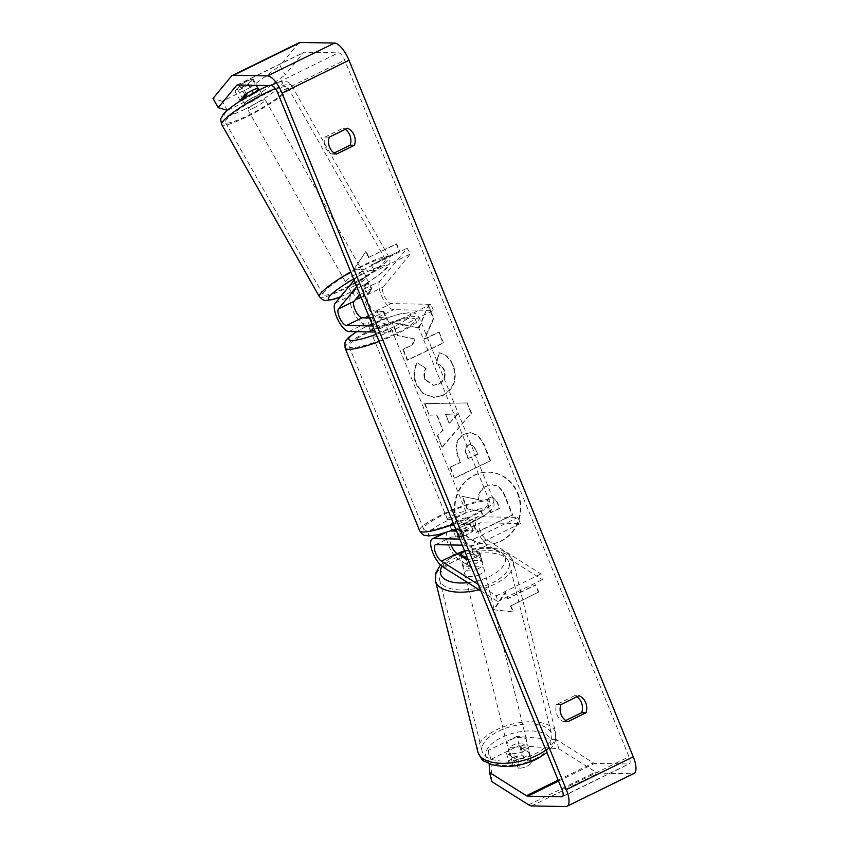 <?xml version="1.0" encoding="UTF-8"?>
<svg xmlns="http://www.w3.org/2000/svg" width="849" height="849" viewBox="0 0 849 849"><rect width="100%" height="100%" fill="white"/><g stroke="black" fill="none" stroke-linecap="round" stroke-linejoin="round"><path stroke-width="0.64" stroke-dasharray="4.25 3.18" d="M466.472 559.48L467.884 565.19L458.449 559.236A16.025 5.847 63.9 0 1 448.123 544.23A16.025 5.847 63.9 0 1 447.996 531.166A16.025 5.847 63.9 0 1 449.089 530.933L450.989 530.965M456.518 531.071L457.431 531.092A10.008 1.719 -22.2 0 0 470.824 524.523L462.482 524.374A16.025 5.847 -116.1 0 0 461.4 524.597A16.025 5.847 -116.1 0 0 461.516 537.672A16.025 5.847 -116.1 0 0 471.842 552.678L481.277 558.621A10.008 4.744 166.1 0 1 476.607 563.184A10.008 4.744 166.1 0 1 467.884 565.19M451.074 544.962A9.35 3.407 63.9 0 1 450.936 537.152A9.35 3.407 63.9 0 1 451.572 537.024L459.914 537.173A10.008 1.719 -22.2 0 0 473.307 530.614L464.965 530.455A9.35 3.407 -116.1 0 0 464.329 530.593A9.35 3.407 -116.1 0 0 464.403 538.213A9.35 3.407 -116.1 0 0 470.42 546.968L479.865 552.922A10.008 4.744 166.1 0 1 475.196 557.475A10.008 4.744 166.1 0 1 468.086 559.417M487.464 545.016A16.025 5.847 63.9 0 1 477.149 530.009A16.025 5.847 63.9 0 1 477.021 516.945A16.025 5.847 63.9 0 1 478.104 516.712L517.922 517.444L520.405 523.525L480.587 522.804A9.35 3.407 63.9 0 0 479.961 522.931A9.35 3.407 63.9 0 0 480.035 530.561A9.35 3.407 63.9 0 0 486.053 539.317L540.972 573.924L542.384 579.634L487.464 545.016L471.842 552.678M480.937 590.915L497.737 601.506L496.325 595.807L478.295 584.441M462.259 545.164L475.758 545.408L520.405 523.525M459.776 539.073L473.275 539.317L517.922 517.444M473.275 539.317L475.758 545.408M497.737 601.506L542.384 579.634M496.325 595.807L540.972 573.924M473.307 530.614L470.824 524.523M459.914 537.173L457.431 531.092M479.865 552.922L481.277 558.621M369.548 317.961L370.461 317.982A10.008 1.719 -22.2 0 0 383.854 311.413L375.513 311.265A9.35 3.407 63.9 0 1 368.933 304.154A9.35 3.407 63.9 0 1 367.479 294.699L372.17 289.01L368.912 283.279A10.008 1.518 150.4 0 0 363.223 285.338A10.008 1.518 150.4 0 0 355.519 289.838L350.828 295.526A16.025 5.847 -116.1 0 0 353.322 311.721A16.025 5.847 -116.1 0 0 364.603 323.915L372.944 324.063A10.008 1.719 -22.2 0 0 386.337 317.505L377.996 317.346A16.025 5.847 63.9 0 1 366.715 305.162A16.025 5.847 63.9 0 1 364.221 288.968L368.912 283.279M372.17 289.01A10.008 1.518 150.4 0 0 366.471 291.069A10.008 1.518 150.4 0 0 360.061 294.709M379.843 281.306A16.025 5.847 -116.1 0 0 382.337 297.5A16.025 5.847 -116.1 0 0 393.628 309.694L433.436 310.426L430.952 304.335L391.134 303.602A9.35 3.407 -116.1 0 1 384.555 296.492A9.35 3.407 -116.1 0 1 383.101 287.047L410.385 253.936L407.127 248.195L379.843 281.306L364.221 288.968M354.139 280.202L362.481 270.078L365.739 275.819L356.782 286.686M372.807 325.963L386.306 326.207L430.952 304.335M375.3 332.055L388.789 332.299L386.306 326.207M388.789 332.299L433.436 310.426M362.481 270.078L407.127 248.195M365.739 275.819L410.385 253.936M383.854 311.413L386.337 317.505M370.461 317.982L372.944 324.063M358.766 295.579L355.519 289.838M250.773 102.071A10.008 1.518 150.4 0 0 262.001 94.08A10.008 1.518 150.4 0 0 255.804 95.969A10.008 1.518 150.4 0 0 244.576 103.96A10.008 1.518 150.4 0 0 250.773 102.071M252.28 79.084A10.008 1.518 150.4 0 0 247.346 81.048A10.008 1.518 150.4 0 0 241.116 84.56L237.37 89.113A10.008 1.518 150.4 0 0 242.305 87.16A10.008 1.518 150.4 0 0 248.534 83.648L252.28 79.084L257.491 88.275M259.391 89.495A10.008 1.518 150.4 0 1 254.392 93.974L248.534 83.648M361.133 297.33A10.008 1.518 150.4 0 0 361.441 297.182A10.008 1.518 150.4 0 0 367.659 293.669L363.754 286.782A10.008 1.518 150.4 0 0 368.763 282.303A10.008 1.518 150.4 0 0 367.511 282.229L371.416 289.116A10.008 1.518 150.4 0 0 366.471 291.069A10.008 1.518 150.4 0 0 360.252 294.582L356.347 287.705A10.008 1.518 150.4 0 0 351.348 292.183A10.008 1.518 150.4 0 0 352.6 292.258L356.23 298.657M354.935 285.71A10.008 1.518 150.4 0 0 366.152 277.708A10.008 1.518 150.4 0 0 359.965 279.597A10.008 1.518 150.4 0 0 348.737 287.588A10.008 1.518 150.4 0 0 354.935 285.71M371.416 289.116L367.659 293.669M246.327 93.74L241.116 84.56M241.976 99.375A10.008 1.518 150.4 0 0 243.228 99.439L242.559 98.261M237.37 89.113L242.305 97.815M246.974 94.886L243.228 99.439M254.392 93.974L258.138 89.421M363.754 286.782L367.511 282.229M356.347 287.705L352.6 292.258M351.677 279.968A10.008 1.518 150.4 0 0 362.905 271.977A10.008 1.518 150.4 0 0 356.707 273.856A10.008 1.518 150.4 0 0 345.479 281.857A10.008 1.518 150.4 0 0 351.677 279.968M254.021 107.812A10.008 1.518 150.4 0 0 265.249 99.821A10.008 1.518 150.4 0 0 259.062 101.71A10.008 1.518 150.4 0 0 247.834 109.701A10.008 1.518 150.4 0 0 254.021 107.812M265.535 93.846A35.775 5.444 150.4 0 0 225.42 122.415A35.775 5.444 150.4 0 0 247.547 115.676A35.775 5.444 150.4 0 0 287.662 87.107A35.775 5.444 150.4 0 0 265.535 93.846M363.192 266.002A35.775 5.444 150.4 0 0 323.076 294.561A35.775 5.444 150.4 0 0 345.203 287.832A35.775 5.444 150.4 0 0 385.308 259.263A35.775 5.444 150.4 0 0 363.192 266.002M517.466 493.407A36.019 32.962 -89 0 1 486.689 544.177A36.019 32.962 -89 0 1 457.229 522.92A36.019 32.962 -89 0 1 488.005 472.15A36.019 32.962 -89 0 1 517.466 493.407M517.996 493.418A36.019 32.962 -89 0 1 487.23 544.188A36.019 32.962 -89 0 1 457.77 522.931A36.019 32.962 -89 0 1 488.546 472.161A36.019 32.962 -89 0 1 517.996 493.418M334.166 153.022L331.959 154.104A13.351 12.215 -89 0 1 324.997 137.06L343.166 128.157L347.474 128.231M343.166 128.157A13.351 12.215 -89 0 1 345.267 129.313M240.15 100.437L234.94 91.257A10.008 1.518 150.4 0 0 240.628 89.187A10.008 1.518 150.4 0 0 248.333 84.688L253.034 78.989A10.008 1.518 150.4 0 0 239.641 85.547L234.94 91.257M257.756 88.752L253.543 93.868A10.008 1.518 -29.6 0 1 245.839 98.378A10.008 1.518 -29.6 0 1 241.254 100.246M576.853 696.796A13.351 12.215 91 0 0 574.752 695.628L579.06 695.713M515.99 759.155A10.008 4.744 -13.9 0 0 524.714 757.149A10.008 4.744 -13.9 0 0 529.383 752.585L519.928 746.632A10.008 4.744 -13.9 0 0 506.535 753.19L515.99 759.155L518.251 768.281L508.795 762.317A10.008 4.744 166.1 0 1 522.188 755.759L531.644 761.712A10.008 4.744 166.1 0 1 526.974 766.276A10.008 4.744 166.1 0 1 518.251 768.281M418.653 328.022L428.151 305.82L433.287 318.672L424.129 339.112L438.668 332.129L442.998 342.964L407.159 360.178L402.829 349.342L412.094 344.885L414.556 338.984L397.311 335.546L392.111 322.524L419.194 328.032L428.151 305.82M436.641 414.949L442.7 430.093L437.437 435.898L441.915 447.083L471.163 413.314L467.014 402.935L424.532 403.615L429.148 415.161L437.182 414.949L442.7 430.093M574.752 695.628L556.583 704.543A13.351 12.215 91 0 0 563.534 721.586L565.752 720.504M556.509 739.67L516.914 736.38L519.174 745.507L558.769 748.797L556.509 739.67L593.377 762.911A8.012 2.918 -116.1 0 0 594.661 763.368L628.727 763.994A8.012 2.918 -116.1 0 0 629.268 763.877A8.012 2.918 -116.1 0 0 628.971 756.746L344.705 60.183A8.012 2.918 -116.1 0 0 338.496 52.818L304.43 52.192A8.012 2.918 -116.1 0 0 303.889 52.309A8.012 2.918 -116.1 0 0 303.507 52.617L285.2 74.839L279.99 65.66L250.582 87.351L255.793 96.531L285.2 74.839M365.855 251.474L354.362 268.793L373.804 270.958L371.321 264.877L399.221 251.198L396.239 243.896L368.339 257.565L365.855 251.474L354.362 268.793M510.472 605.846L512.955 611.938L493.513 609.773L505.006 592.453L507.49 598.545L535.39 584.865L538.372 592.178L511.002 605.857L538.372 592.178M464.361 433.956L464.265 433.998C456.04 438.837 453.971 446.51 458.089 457.006L460.232 462.365L449.991 467.29L454.321 478.125L490.16 460.911L483.452 444.154L477.838 435.643L470.304 432.555L464.796 434.009C456.571 438.848 454.512 446.521 458.619 457.017L460.232 462.365M417.05 362.937C413.346 368.636 412.954 375.704 415.883 384.13L423.152 393.756L433.712 397.385L442.584 395.347C453.642 388.916 457.102 379.057 452.984 365.792C449.577 358.14 444.876 353.81 438.869 352.791L436.344 363.722C439.867 364.529 442.403 366.704 443.963 370.249C445.757 376.362 443.836 380.989 438.222 384.13L433.107 385.329L424.818 379.45C423.439 375.576 423.715 371.936 425.636 368.53L417.591 362.947C413.877 368.646 413.495 375.714 416.424 384.141L423.683 393.756L434.253 397.385L443.125 395.358C454.173 388.916 457.643 379.068 453.515 365.802C450.108 358.151 445.407 353.81 439.411 352.802L438.869 352.791M299.188 42.715A18.689 6.824 -116.1 0 0 298.296 43.426L279.99 65.66M227.32 110.349L222.279 101.222L250.582 87.351M222.279 101.222L213.014 98.473M227.49 110.402L255.793 96.531M558.769 748.797L595.637 772.038A18.689 6.824 -116.1 0 0 598.63 773.11L632.696 773.736A18.689 6.824 -116.1 0 0 633.97 773.471M491.804 781.621L490.871 759.377L488.61 750.251L516.914 736.38M488.61 750.251L489.173 763.813M490.871 759.377L519.174 745.507M519.928 746.632L522.188 755.759M506.535 753.19L508.795 762.317M529.383 752.585L531.644 761.712M556.583 704.543L560.881 704.617M563.534 721.586L567.843 721.671M253.543 93.868L248.333 84.688M258.245 88.169L253.034 78.989M244.841 94.727L239.641 85.547M324.997 137.06L329.306 137.135M331.959 154.104L336.257 154.189M486.106 486.212L485.999 486.265C480.63 489.141 478.029 493.587 478.199 499.615L461.941 496.283L466.95 508.816L480.98 511.491L482.89 516.245L472.012 521.466L476.353 532.323L512.265 515.088L504.858 496.559C502.417 490.658 499.414 487.029 495.858 485.66L491.953 484.8L486.541 486.265C481.171 489.151 478.571 493.598 478.73 499.626L461.941 496.283M466.95 508.816L481.521 511.501L483.421 516.256L472.543 521.477L476.894 532.334L512.807 515.088L505.388 496.569C502.948 490.669 499.955 487.039 496.389 485.67L495.858 485.66M496.389 485.67L492.484 484.8L486.647 486.222M512.807 515.088L512.265 515.088M476.894 532.334L476.353 532.323M472.543 521.477L472.012 521.466M483.421 516.256L482.89 516.245M481.521 511.501L480.98 511.491M467.491 508.827L462.482 496.294M478.73 499.626L478.199 499.615M354.903 268.804L373.804 270.958M374.345 270.969L371.321 264.877M371.862 264.888L399.221 251.198M368.339 257.565L396.78 243.907L399.762 251.208M396.78 243.907L396.239 243.896M368.88 257.576L366.386 251.484M538.913 592.188L535.39 584.865M511.002 605.857L513.496 611.949L494.054 609.784L505.537 592.464L508.02 598.556L535.931 584.876M508.02 598.556L507.49 598.545M505.537 592.464L505.006 592.453M494.054 609.784L493.513 609.773M513.496 611.949L512.955 611.938M449.047 423.078L445.566 414.365L457.42 413.834L449.588 423.089L445.566 414.365M446.107 414.376L457.42 413.834M443.231 430.103L437.437 435.898M437.978 435.908L441.915 447.083M442.446 447.094L471.163 413.314M471.704 413.325L467.014 402.935M467.555 402.946L424.532 403.615M425.073 403.625L429.148 415.161M429.69 415.172L437.182 414.949M457.961 413.845L449.588 423.089M468.234 445.014L470.516 444.462L475.451 449.004L477.478 454.088L468.011 458.63L465.952 453.493C464.499 449.429 465.231 446.616 468.139 445.056L471.057 444.473L475.981 449.015L477.478 454.088M478.019 454.098L468.011 458.63M468.542 458.64L466.494 453.504C465.04 449.439 465.761 446.627 468.669 445.067L468.775 445.014M460.763 462.376L449.991 467.29M450.522 467.3L454.321 478.125M454.862 478.136L490.16 460.911M490.69 460.922L483.994 444.165L478.38 435.654L470.845 432.555L464.902 433.956M428.681 305.831L433.818 318.683L424.67 339.122L439.198 332.139L443.539 342.975L407.7 360.188L403.371 349.353L412.635 344.896L415.097 338.995L397.852 335.546L392.652 322.535L419.194 328.032M392.652 322.535L392.111 322.524M397.852 335.546L397.311 335.546M415.097 338.995L414.556 338.984M412.635 344.896L412.094 344.885M403.371 349.353L402.829 349.342M407.7 360.188L407.159 360.178M443.539 342.975L442.998 342.964M439.198 332.139L438.668 332.129M424.67 339.122L424.129 339.112M433.818 318.683L433.287 318.672M439.411 352.802L436.344 363.722M436.885 363.733C440.398 364.539 442.945 366.715 444.505 370.26C446.287 376.372 444.377 380.999 438.763 384.141L433.648 385.34L425.349 379.461C423.98 375.576 424.245 371.947 426.177 368.54L425.636 368.53M426.177 368.54L417.591 362.947M489.746 497.472L491.868 496.941L496.463 501.25L499.308 508.36L490.68 512.499L487.825 505.335C486.413 501.494 487.061 498.872 489.746 497.472L492.409 496.952L496.994 501.26L499.838 508.371L491.221 512.509L488.355 505.346C486.955 501.504 487.602 498.883 490.287 497.482M491.221 512.509L490.68 512.499M499.838 508.371L499.308 508.36M523.302 751.439A10.008 4.744 166.1 0 1 508.519 750.665A10.008 4.744 166.1 0 1 513.167 745.061A10.008 4.744 166.1 0 1 527.951 745.836A10.008 4.744 166.1 0 1 523.302 751.439M512.552 763.431A10.008 4.744 166.1 0 1 516.85 759.887A10.008 4.744 166.1 0 1 523.716 757.966L531.272 762.731A10.008 4.744 166.1 0 1 526.974 766.276A10.008 4.744 166.1 0 1 520.108 768.196L512.552 763.431L510.005 753.169A10.008 4.744 166.1 0 0 509.644 755.228A10.008 4.744 166.1 0 0 517.561 757.924L520.108 768.196M464.753 551.245A10.008 4.744 166.1 0 1 465.061 551.097A10.008 4.744 166.1 0 1 471.927 549.176L473.625 556.021A10.008 4.744 166.1 0 1 481.542 558.716A10.008 4.744 166.1 0 1 481.181 560.775L479.483 553.93A10.008 4.744 166.1 0 1 475.196 557.475A10.008 4.744 166.1 0 1 468.319 559.395L470.017 566.241A10.008 4.744 166.1 0 1 462.111 563.545A10.008 4.744 166.1 0 1 462.472 561.486L461.134 556.127M478.019 568.883A10.008 4.744 166.1 0 1 463.236 568.108A10.008 4.744 166.1 0 1 467.895 562.505A10.008 4.744 166.1 0 1 482.678 563.28A10.008 4.744 166.1 0 1 478.019 568.883M479.483 553.93L471.927 549.176M531.272 762.731L528.725 752.458A10.008 4.744 166.1 0 0 529.086 750.399A10.008 4.744 166.1 0 0 521.169 747.693L523.716 757.966M517.561 757.924L510.005 753.169M521.169 747.693L528.725 752.458M473.625 556.021L481.181 560.775M470.017 566.241L462.472 561.486M479.441 574.593A10.008 4.744 166.1 0 1 464.658 573.807A10.008 4.744 166.1 0 1 469.306 568.204A10.008 4.744 166.1 0 1 484.089 568.989A10.008 4.744 166.1 0 1 479.441 574.593M521.88 745.74A10.008 4.744 166.1 0 1 507.097 744.955A10.008 4.744 166.1 0 1 511.756 739.352A10.008 4.744 166.1 0 1 526.539 740.137A10.008 4.744 166.1 0 1 521.88 745.74M498.713 731.138A35.775 16.959 166.1 0 1 551.542 733.929A35.775 16.959 166.1 0 1 534.923 753.954A35.775 16.959 166.1 0 1 482.094 751.153A35.775 16.959 166.1 0 1 498.713 731.138M456.263 559.99A35.775 16.959 166.1 0 1 509.092 562.791A35.775 16.959 166.1 0 1 492.473 582.807A35.775 16.959 166.1 0 1 439.644 580.016A35.775 16.959 166.1 0 1 456.263 559.99M450.851 525.775A10.008 1.719 157.8 0 1 449.949 525.457A10.008 1.719 157.8 0 1 456.836 520.83A10.008 1.719 157.8 0 1 467.587 517.572A10.008 1.719 157.8 0 1 468.489 517.89A10.008 1.719 157.8 0 1 461.601 522.517A10.008 1.719 157.8 0 1 450.851 525.775M466.759 531.06L463.777 523.759A10.008 1.719 157.8 0 1 469.571 522.443A10.008 1.719 157.8 0 1 470.473 522.761A10.008 1.719 157.8 0 1 469.794 523.865L472.776 531.166A10.008 1.719 157.8 0 1 461.612 536.642L455.595 536.526A10.008 1.719 157.8 0 1 466.759 531.06L472.776 531.166M455.595 536.526L453.345 531.018M453.196 530.636L452.613 529.224A10.008 1.719 157.8 0 0 451.933 530.328A10.008 1.719 157.8 0 0 452.199 530.551M368.615 315.679A10.008 1.719 157.8 0 1 377.306 311.859L380.288 319.171A10.008 1.719 157.8 0 1 386.083 317.855A10.008 1.719 157.8 0 1 386.985 318.173A10.008 1.719 157.8 0 1 386.306 319.277L383.324 311.976A10.008 1.719 157.8 0 1 372.159 317.441L369.315 317.388M371.331 330.93A10.008 1.719 157.8 0 1 370.429 330.611A10.008 1.719 157.8 0 1 377.317 325.984A10.008 1.719 157.8 0 1 388.078 322.726A10.008 1.719 157.8 0 1 388.969 323.044A10.008 1.719 157.8 0 1 382.092 327.672A10.008 1.719 157.8 0 1 371.331 330.93M372.159 317.441L375.141 324.753A10.008 1.719 157.8 0 1 369.347 326.058A10.008 1.719 157.8 0 1 368.445 325.74A10.008 1.719 157.8 0 1 369.124 324.636L366.375 317.908M377.306 311.859L383.324 311.976M461.612 536.642L458.63 529.33A10.008 1.719 157.8 0 1 456.115 530.094M458.63 529.33L452.613 529.224M463.777 523.759L469.794 523.865M380.288 319.171L386.306 319.277M375.141 324.753L369.124 324.636M373.815 337.021A10.008 1.719 157.8 0 1 372.913 336.703A10.008 1.719 157.8 0 1 379.8 332.076A10.008 1.719 157.8 0 1 390.561 328.818A10.008 1.719 157.8 0 1 391.463 329.136A10.008 1.719 157.8 0 1 384.576 333.763A10.008 1.719 157.8 0 1 373.815 337.021M448.357 519.684A10.008 1.719 157.8 0 1 447.465 519.365A10.008 1.719 157.8 0 1 454.353 514.738A10.008 1.719 157.8 0 1 465.103 511.48A10.008 1.719 157.8 0 1 466.005 511.798A10.008 1.719 157.8 0 1 459.118 516.425A10.008 1.719 157.8 0 1 448.357 519.684M486.647 500.921A35.775 6.123 157.8 0 1 489.862 502.067A35.775 6.123 157.8 0 1 465.252 518.601A35.775 6.123 157.8 0 1 426.824 530.243A35.775 6.123 157.8 0 1 423.609 529.097A35.775 6.123 157.8 0 1 448.208 512.563A35.775 6.123 157.8 0 1 486.647 500.921M412.105 318.258A35.775 6.123 157.8 0 1 415.31 319.404A35.775 6.123 157.8 0 1 390.71 335.939A35.775 6.123 157.8 0 1 352.271 347.581A35.775 6.123 157.8 0 1 349.066 346.434A35.775 6.123 157.8 0 1 373.666 329.9A35.775 6.123 157.8 0 1 412.105 318.258M462.482 524.374L478.104 516.712M464.965 530.455L480.587 522.804M470.42 546.968L486.053 539.317M435.951 544.676L451.572 537.024M445.269 532.811L449.089 530.933M442.817 566.899L458.449 559.236M377.996 317.346L393.628 309.694M367.479 294.699L383.101 287.047M375.513 311.265L391.134 303.602M348.981 331.566L364.603 323.915M335.206 303.189L350.828 295.526M275.278 88.561A40.052 6.092 -29.6 0 1 291.377 84.996A40.052 6.092 -29.6 0 1 246.475 116.982A40.052 6.092 -29.6 0 1 221.706 124.516M244.894 109.203A33.376 5.073 150.4 0 0 281.189 85.346A33.376 5.073 150.4 0 0 261.672 88.837A33.376 5.073 150.4 0 0 225.388 112.694A33.376 5.073 150.4 0 0 244.894 109.203M319.362 296.672A40.052 6.092 150.4 0 0 344.121 289.127A40.052 6.092 150.4 0 0 389.033 257.151A40.052 6.092 150.4 0 0 364.263 264.697A40.052 6.092 150.4 0 0 350.733 271.871M353.64 278.981A33.376 5.073 -29.6 0 1 365.834 272.465A33.376 5.073 -29.6 0 1 385.35 268.974A33.376 5.073 -29.6 0 1 349.056 292.831A33.376 5.073 -29.6 0 1 340.566 296.672M562.006 789.559L628.971 756.746M277.74 92.997L344.705 60.183M231.331 76.251L298.296 43.426M237.402 85.006L303.507 52.617M237.465 85.006L304.43 52.192M271.531 85.632L338.496 52.818M562.717 796.33L628.727 763.994M558.536 781.069L594.661 763.368M558.164 780.157L593.377 762.911M528.672 804.852L595.637 772.038M531.665 805.924L598.63 773.11M565.731 806.55L632.696 773.736M486.541 486.265L485.999 486.265M505.388 496.569L504.858 496.559M475.981 449.015L475.451 449.004M466.494 453.504L465.952 453.493M468.669 445.067L468.139 445.056M464.796 434.009L464.265 433.998M458.619 457.017L458.089 457.006M483.994 444.165L483.452 444.154M416.424 384.141L415.883 384.13M443.019 395.411L442.478 395.401M443.125 395.358L442.584 395.347M453.515 365.802L452.984 365.792M444.505 370.26L443.963 370.249M438.763 384.141L438.222 384.13M438.657 384.194L438.116 384.183M425.349 379.461L424.818 379.45M490.393 497.429L489.852 497.418M488.355 505.346L487.825 505.335M496.994 501.26L496.463 501.25M545.875 750.049A40.052 18.986 -13.9 0 0 555.692 732.899A40.052 18.986 -13.9 0 0 496.548 729.769A40.052 18.986 -13.9 0 0 477.945 752.182M535.125 758.889A33.376 15.813 166.1 0 1 490.329 761.924A33.376 15.813 166.1 0 1 501.345 737.601A33.376 15.813 166.1 0 1 546.14 734.576A33.376 15.813 166.1 0 1 535.125 758.889M435.495 581.045A40.052 18.986 166.1 0 1 454.109 558.631A40.052 18.986 166.1 0 1 513.242 561.762A40.052 18.986 166.1 0 1 494.638 584.176A40.052 18.986 166.1 0 1 479.123 589.779M458.004 554.142A33.376 15.813 -13.9 0 0 456.072 555.055A33.376 15.813 -13.9 0 0 442.064 566.368M467.82 582.647A33.376 15.813 -13.9 0 0 489.841 576.333A33.376 15.813 -13.9 0 0 502.725 553.442A33.376 15.813 -13.9 0 0 463.405 552.03M453.684 524.151A40.052 6.856 -22.2 0 0 493.81 500.454A40.052 6.856 -22.2 0 0 490.213 499.18A40.052 6.856 -22.2 0 0 447.2 512.202A40.052 6.856 -22.2 0 0 419.65 530.721M431.313 535.348A33.376 5.72 157.8 0 1 445.767 521.424A33.376 5.72 157.8 0 1 487.124 507.999A33.376 5.72 157.8 0 1 472.67 521.923A33.376 5.72 157.8 0 1 431.313 535.348M345.108 348.048A40.052 6.856 157.8 0 1 372.647 329.539A40.052 6.856 157.8 0 1 415.67 316.507A40.052 6.856 157.8 0 1 419.268 317.781A40.052 6.856 157.8 0 1 379.142 341.478M376.224 334.326A33.376 5.72 -22.2 0 0 404.962 320.434A33.376 5.72 -22.2 0 0 407.605 313.154A33.376 5.72 -22.2 0 0 356.792 331.715M461.4 524.597L477.021 516.945M464.329 530.593L479.961 522.931M443.73 533.257L447.996 531.166M435.314 544.814L450.936 537.152M340.396 296.885L348.737 293.085C365.346 285.094 384.438 272.115 387.728 266.883C390.073 261.396 390.795 265.408 389.033 257.151L291.377 84.996L288.055 81.907L282.356 81.122L268.486 85.579M262.001 94.08L259.571 89.792M368.763 282.303L366.152 277.708M351.348 292.183L348.737 287.588M244.576 103.96L242.145 99.673M362.905 271.977L265.249 99.821M323.076 294.561L225.42 122.415M385.308 259.263L287.662 87.107M345.479 281.857L247.834 109.701M487.23 544.188L486.689 544.177M236.924 85.123L303.889 52.309M562.303 796.691L629.268 763.877M492.484 484.8L491.953 484.8M488.546 472.161L488.005 472.15M470.516 444.462L471.057 444.473M470.304 432.555L470.845 432.555M433.712 397.385L434.253 397.385M433.107 385.329L433.648 385.34M492.409 496.952L491.868 496.941M440.461 564.967L457.102 553.58M508.519 750.665L509.644 755.228M462.111 563.545L463.236 568.108M481.542 558.716L482.678 563.28M527.951 745.836L529.086 750.399M464.562 550.799L479.303 547.754L488.568 547.456L499.095 549.112L506.789 552.72L509.092 554.641L513.242 561.762L555.692 732.899L555.352 741.135L553.166 745.751L546.936 752.639M464.658 573.807L507.097 744.955M509.092 562.791L551.542 733.929M439.644 580.016L482.094 751.153M484.089 568.989L526.539 740.137M356.453 331.704L366.577 326.303L388.566 317.314L400.728 313.822L410.216 312.57C415.193 313.546 415.044 311.954 419.268 317.781L493.81 500.454L494.012 505.802L490.658 510.843L483.452 516.192L472.341 522.199L455.775 529.256M449.949 525.457L451.933 530.328M368.445 325.74L370.429 330.611M386.985 318.173L388.969 323.044M468.489 517.89L470.473 522.761M372.913 336.703L447.465 519.365M415.31 319.404L489.862 502.067M349.066 346.434L423.609 529.097M391.463 329.136L466.005 511.798"/><path stroke-width="1.27" d="M468.086 559.417A10.008 4.744 166.1 0 1 466.472 559.48L457.027 553.537A9.35 3.407 63.9 0 1 451.074 544.962M478.295 584.441L441.406 561.189A9.35 3.407 63.9 0 1 435.388 552.434A9.35 3.407 63.9 0 1 435.314 544.814A9.35 3.407 63.9 0 1 435.951 544.676L462.259 545.164M480.937 590.915L442.817 566.899A16.025 5.847 63.9 0 1 432.502 551.892A16.025 5.847 63.9 0 1 432.374 538.818A16.025 5.847 63.9 0 1 433.457 538.595L459.776 539.073M450.989 530.965L456.518 531.071M354.139 280.202L335.206 303.189A16.025 5.847 -116.1 0 0 337.69 319.383A16.025 5.847 -116.1 0 0 348.981 331.566L375.3 332.055M356.782 286.686L338.454 308.919A9.35 3.407 -116.1 0 0 339.908 318.375A9.35 3.407 -116.1 0 0 346.488 325.485L372.807 325.963M360.061 294.709A10.008 1.518 150.4 0 0 358.766 295.579L354.086 301.268A9.35 3.407 -116.1 0 0 355.54 310.713A9.35 3.407 -116.1 0 0 362.12 317.823L369.548 317.961M259.571 89.792L259.391 89.495A10.008 1.518 150.4 0 0 258.138 89.421L257.491 88.275M356.23 298.657L356.506 299.135A10.008 1.518 150.4 0 0 361.133 297.33M356.506 299.135L360.093 294.783M242.145 99.673L241.976 99.375A10.008 1.518 150.4 0 1 246.974 94.886L246.327 93.74M347.474 128.231A13.351 12.215 -89 0 1 354.139 135.193A13.351 12.215 -89 0 1 354.436 145.285L336.257 154.189A13.351 12.215 -89 0 1 329.306 137.135L347.474 128.231M345.267 129.313A13.351 12.215 -89 0 1 349.841 135.118A13.351 12.215 -89 0 1 350.128 145.2L334.166 153.022M241.254 100.246A10.008 1.518 -29.6 0 1 240.15 100.437L244.841 94.727A10.008 1.518 -29.6 0 1 258.245 88.169L257.756 88.752M585.725 702.675A13.351 12.215 91 0 0 579.06 695.713L560.881 704.617A13.351 12.215 91 0 0 567.843 721.671L586.012 712.757A13.351 12.215 91 0 0 585.725 702.675M565.752 720.504L581.714 712.682A13.351 12.215 91 0 0 581.427 702.59A13.351 12.215 91 0 0 576.853 696.796M489.173 763.813L489.544 772.494L526.401 795.725A8.012 2.918 -116.1 0 0 527.685 796.182L561.751 796.808A8.012 2.918 -116.1 0 0 562.303 796.691A8.012 2.918 -116.1 0 0 562.006 789.559L277.74 92.997A8.012 2.918 -116.1 0 0 271.531 85.632L237.465 85.006A8.012 2.918 -116.1 0 0 236.924 85.123A8.012 2.918 -116.1 0 0 236.542 85.431L218.225 107.653L227.32 110.349M489.544 772.494L491.804 781.621L528.672 804.852A18.689 6.824 -116.1 0 0 531.665 805.924L565.731 806.55A18.689 6.824 -116.1 0 0 566.994 806.285L633.97 773.471A18.689 6.824 -116.1 0 0 633.269 756.82L349.013 60.258A18.689 6.824 -116.1 0 0 334.527 43.076L300.461 42.45A18.689 6.824 -116.1 0 0 299.188 42.715L232.223 75.529A18.689 6.824 -116.1 0 0 231.331 76.251L213.014 98.473L218.225 107.653M566.994 806.285A18.689 6.824 -116.1 0 0 566.304 789.634L282.048 93.072A18.689 6.824 -116.1 0 0 267.552 75.89L233.486 75.264A18.689 6.824 -116.1 0 0 232.223 75.529M581.714 712.682L586.012 712.757M350.128 145.2L354.436 145.285M461.134 556.127L460.774 554.641A10.008 4.744 166.1 0 1 464.753 551.245M460.774 554.641L467.99 559.194M456.115 530.094A10.008 1.719 157.8 0 1 452.835 530.646A10.008 1.719 157.8 0 1 452.199 530.551M369.315 317.388L366.142 317.335L366.375 317.908M366.142 317.335A10.008 1.719 157.8 0 1 368.615 315.679M433.457 538.595L445.269 532.811M441.406 561.189L457.027 553.537M346.488 325.485L362.12 317.823M338.454 308.919L354.086 301.268M350.733 271.871A40.052 6.092 150.4 0 0 319.362 296.672L221.706 124.516A40.052 6.092 -29.6 0 1 266.607 92.541A40.052 6.092 -29.6 0 1 275.278 88.561M340.566 296.672A33.376 5.073 -29.6 0 1 329.168 296.8A33.376 5.073 -29.6 0 1 353.64 278.981M282.048 93.072L349.013 60.258M566.304 789.634L633.269 756.82M236.542 85.431L237.402 85.006M561.751 796.808L562.717 796.33M527.685 796.182L558.536 781.069M526.401 795.725L558.164 780.157M267.552 75.89L334.527 43.076M233.486 75.264L300.461 42.45M479.123 589.779A40.052 18.986 166.1 0 1 435.495 581.045L477.945 752.182A40.052 18.986 -13.9 0 0 537.088 755.313A40.052 18.986 -13.9 0 0 545.875 750.049M442.064 566.368A33.376 15.813 -13.9 0 0 467.82 582.647M463.405 552.03A33.376 15.813 -13.9 0 0 458.004 554.142M379.142 341.478A40.052 6.856 157.8 0 1 348.706 349.332A40.052 6.856 157.8 0 1 345.108 348.048L419.65 530.721A40.052 6.856 -22.2 0 0 423.248 531.994A40.052 6.856 -22.2 0 0 453.684 524.151M356.792 331.715A33.376 5.72 -22.2 0 0 351.804 340.502A33.376 5.72 -22.2 0 0 376.224 334.326M432.374 538.818L443.73 533.257M268.486 85.579L261.991 88.583C245.393 96.574 226.301 109.563 223.011 114.795C220.666 120.282 219.933 116.26 221.706 124.516M319.362 296.672L322.684 299.761L325.22 300.525L333.19 299.506L340.396 296.885M477.945 752.182C480.746 758.104 482.901 761.118 484.408 761.224L492.091 764.832L502.619 766.488C514.314 766.827 525.658 764.387 536.642 759.186L546.936 752.639M435.495 581.045L435.845 572.799L440.461 564.967M464.562 550.799L457.102 553.58M419.65 530.721C423.874 536.547 423.725 534.955 428.703 535.931L438.19 534.679L455.775 529.256M345.108 348.048L344.906 342.699L345.543 341.171L348.26 337.658L356.453 331.704"/></g></svg>
